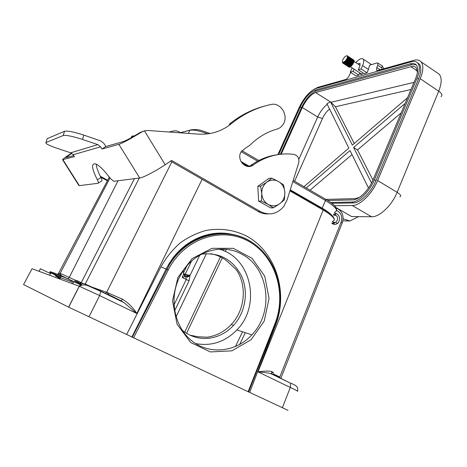 <?xml version="1.0" encoding="UTF-8"?>
<svg xmlns="http://www.w3.org/2000/svg" width="467" height="467" viewBox="0 0 467 467"><rect width="100%" height="100%" fill="white"/><g stroke="black" fill="none" stroke-linecap="round" stroke-linejoin="round"><path stroke-width="0.7" d="M177.939 277.351L192.124 258.595L211.96 248.321L233.337 248.339L252.087 258.333L264.748 276.19L269.056 298.483L264.223 321.08L251.053 339.76L231.883 350.845L210.308 351.931L190.659 342.492L177.063 324.226L172.498 300.871L177.939 277.351M248.543 391.924L68.69 307.169L23.548 284.578L32.048 268.723L79.343 286.253L99.634 295.57L100.767 291.396L100.493 290.999L85.233 284.053C82.741 283.142 80.738 283.866 79.238 286.218L68.591 307.117M54.225 273.014L53.594 273.785L54.02 272.944L55.024 273.399M53.798 273.86L58.328 276.003M54.867 274.234L55.071 273.306L61.066 276.166L60.64 277.019L54.867 274.234L55.293 273.388M59.607 276.522L55.912 274.742M53.226 273.656L53.647 272.81L53.016 273.58L58.988 276.341M53.647 272.81L53.997 272.979M57.143 275.693L54.166 274.187M51.977 272.232L51.335 272.985L51.755 272.156L52.946 272.681M51.557 273.067L53.501 273.855M53.454 273.954L54.131 274.164M53.232 272.67L52.573 273.423L52.993 272.582L53.425 272.763M52.812 273.51L57.914 275.909M55.363 275.016L49.817 272.448L50.238 271.625L51.154 272.033M51.388 272.027L50.775 272.786L51.189 271.957L51.738 272.191M50.027 272.524L50.442 271.695M50.967 272.856L57.102 275.67M51.662 273.201L56.209 275.332M55.275 275.005L50.716 272.851M82.501 283.341L83.138 283.638M85.082 285.016L85.298 284.572M81.439 284.07L76.833 281.694L77.464 280.784L78.87 281.461L78.228 282.372L79.945 283.306L80.423 282.342L78.841 281.531M76.985 281.753L78.392 282.43M79.95 283.306L80.657 283.557L81.135 282.588L82.536 283.271L82.297 283.767M80.429 282.342L81.135 282.588M80.657 283.557L81.585 284.006M75.45 280.083L76.845 280.76L76.372 281.718L74.971 281.046L75.275 280.089M76.816 280.825L77.172 281.017M81.252 284.164L76.372 281.718M81.205 284.193L74.971 281.046M60.284 274.532L58.509 274.713L57.085 274.211L59.747 273.3L61.019 273.738L60.301 274.52M120.895 300.871L122.535 299.224C128.256 302.791 133.025 307.549 136.837 313.491L123.989 302.593L100.551 291.029M89.81 286.359L106.663 292.307L122.535 299.224M91.608 287.193L86.331 284.958M49.642 275.244L50.494 273.557L40.378 268.747M40.395 268.7L39.065 271.327M335.592 222.228L331.751 223.261C333.923 224.896 336.018 224.808 338.026 222.993C340.431 219.437 340.029 216.314 336.824 213.617L334.267 213.028M278.863 377.54L279.114 376.682L280.404 378.282M336.579 210.419C341.103 212.683 342.638 216.507 341.19 221.889L279.47 377.832M271.841 373.676L270.58 373.536C265.659 372.415 260.101 372.135 257.994 371.86C264.48 370.973 268.998 370.856 271.56 371.493C273.942 372.8 274.199 373.115 272.331 372.427M270.568 373.553L274.602 375.474M289.908 190.904L323.176 210.01L257.994 371.86L290.311 387.429C296.872 390.564 299.154 391.772 297.158 391.048M288.034 410.347L248.619 391.924M183.216 270.755L183.613 274.024L182.194 277.451L185.183 276.499M184.605 276.114L185.171 276.493M191.505 261.164L185.201 274.222L183.572 273.574M174.629 310.812L189.047 280.819L190.034 275.413L185.201 274.222L184.109 275.507M185.259 276.598L187.232 277.094L190.034 275.413L199.788 255.134M187.191 277.1L185.697 276.82L186.245 279.505L189.047 280.819M180.571 249.471L181.71 249.822M186.473 244.545L191.067 242.682M189.9 335.131L197.775 336.76L207.243 337.197C216.513 335.855 224.516 331.634 231.241 324.53C245.035 310.1 247.282 285.681 236.407 269.868L229.688 263.487C224.464 258.42 218.317 255.186 211.242 253.797L210.78 253.715M201.557 254.165C219.688 252.227 233.062 259.617 241.672 276.33C248.689 292.021 245.426 312.347 233.634 325.295C226.962 332.481 218.994 336.76 209.712 338.137C199.59 339.357 190.443 336.76 182.276 330.344M195.644 343.584C211.405 346.461 225.158 341.908 236.909 329.924C261.532 305.202 251.112 257.189 219.227 249.203M179.054 278.134C168.733 300.007 174.874 328.237 192.789 341.599C210.611 355.136 236.489 351.727 251.865 334.851C274.555 311.536 268.893 267.55 241.503 254.042C222.222 243.266 195.434 250.849 182.445 271.928L179.054 278.134M227.464 233.821C205.223 230.786 181.027 243.062 168.307 265.058L166.118 269.08L168.283 269.844L133.568 337.851M169.626 262.863L170.07 263.814M323.047 209.111L323.176 210.01C333.438 216.221 336.544 220.021 332.486 221.416M332.107 215.532C330.262 213.396 326.953 210.944 322.177 208.177L290.246 189.818M249.541 166.415L240.931 161.471M82.49 139.429L97.854 144.624L100.598 146.813L101.969 149.014L105.939 146.48L103.61 143.1L100.86 141.011L83.832 135.097L82.49 139.429C72.712 136.288 66.285 134.992 63.214 135.535L64.551 131.256C67.639 130.672 74.066 131.951 83.832 135.097M71.527 153.158C66.139 156.649 63.15 158.833 62.555 159.696L74.387 156.649L73.173 154.723L70.739 152.814L57.114 148.308C48.866 145.47 45.147 143.556 45.953 142.558L63.214 135.535M46.992 139.271L45.959 142.558M101.969 149.014L118.869 144.332C123.119 142.861 130.678 138.781 141.542 132.091L144.449 130.807L147.876 130.474L198.37 134.122C210.804 134.829 221.767 131.367 231.258 123.743C243.4 113.919 256.687 107.498 271.105 104.48C280.755 101.975 289.091 116.055 283.049 124.52C281.531 126.814 279.517 128.332 277.007 129.079C266.768 132.003 257.65 137.456 249.647 145.441L245.525 148.092L241.2 151.705C235.911 159.615 246.086 170.741 253.242 164.968C265.863 156.153 279.418 152.627 293.906 154.39C297.888 155.569 299.487 158.395 298.699 162.872L287.082 199.905L283.767 206.414C277.159 214.143 269.366 215.847 260.388 211.533L258.216 211.528L170.566 161.133M248.497 166.468L251.112 165.23C259.372 159.352 268.291 155.82 277.877 154.641L299.312 107.241C304.245 97.317 309.761 91.077 315.855 88.508L411.258 61.807C414.147 61.019 416.342 61.457 417.825 63.115C420.119 66.127 419.856 71.165 417.043 78.222L374.429 179.742C369.654 191.505 358.638 202.229 351.826 202.053L330.63 202.468M62.987 159.807L79.349 185.65L98.088 183.274C98.66 183.07 98.414 181.92 97.352 179.818L100.948 177.472C102.004 179.573 102.244 180.723 101.66 180.939L98.321 183.122M97.352 179.818C91.62 168.353 91.071 163.059 95.723 163.935C99.395 165.552 104.147 170.245 109.978 178.015L113.656 181.301L139.697 177.997L118.869 144.332M100.948 177.472C97.959 171.722 96.383 167.279 96.22 164.15M144.449 130.807L165.178 164.728C155.406 171.301 143.054 177.711 139.697 177.997M79.349 185.65L78.818 185.381L62.66 159.866M143.404 131.151L139.948 132.57C131.869 137.508 126.253 140.526 123.101 141.618L105.939 146.48M73.728 155.604L65.987 157.618L71.772 153.31M107.381 180.805L100.796 177.18M180.443 132.692C178.26 131.069 175.884 130.509 173.304 130.994L169.101 132.009M100.306 176.222L107.661 180.274M165.178 164.728L171.605 160.432L260.388 211.533M273.434 207.821L270.574 207.844L258.636 201.149L257.819 186.333L268.928 178.394L271.771 178.155L278.495 181.517C282.307 183.899 284.421 187.5 284.841 192.316C284.969 197.15 283.271 200.956 279.751 203.746L273.434 207.821L268.21 204.441C264.34 202.083 262.191 198.457 261.759 193.577C261.648 188.68 263.382 184.844 266.961 182.083L271.771 178.155M268.035 213.898C264.596 214.079 261.322 213.285 258.216 211.528M231.258 123.743L229.244 124.24C240.114 115.425 251.97 109.354 264.807 106.027M64.551 131.256L47.19 138.676L45.953 142.558M260.598 186.152L261.759 193.577L261.427 201.073L268.21 204.441C272.203 206.496 276.05 206.262 279.751 203.746L284.473 199.73L284.841 192.316L283.638 184.979L278.495 181.517C274.543 179.427 270.697 179.614 266.961 182.083L260.598 186.152L257.819 186.333M261.427 201.073L258.636 201.149M333.806 214.096L335.639 215.252M332.346 221.767C334.874 223.173 336.614 222.368 337.559 219.344C337.717 217.558 337.116 216.215 335.755 215.316L333.403 215.048M314.163 89.185L317.939 87.3L345.638 79.507C347.034 78.929 348.259 77.569 349.328 75.42L350.711 72.449M382.094 65.865L377.943 63.115L377.756 65.31L376.805 67.511L376.571 70.289L377.64 70.505L413.651 60.377C416.92 59.478 419.395 59.969 421.082 61.837C423.662 65.211 423.382 70.844 420.242 78.748L377.616 180.554C372.269 193.77 359.859 205.784 352.229 205.521L334.5 205.737M358.271 216.758L349.941 220.99L343.14 218.807M335.919 207.506L351.61 216.554L371.534 216.776C379.414 217.219 391.93 205.457 397.137 192.311C400.645 194.564 401.562 196.052 399.88 196.782M349.941 220.99L342.889 220.844M334.921 222.911L332.813 223.973M377.943 63.115L377.091 62.957L369.595 65.182L368.451 69.472L366.998 72.799L364.12 73.617L358.288 69.811L359.742 66.501L360.057 63.36L357.693 63.839M359.8 72.881L358.819 75.111L356.035 75.899L350.279 72.169L352.182 67.919M417.551 62.817L419.238 64.067C421.543 67.085 421.287 72.122 418.479 79.18L375.941 180.659C371.177 192.41 360.15 203.116 353.326 202.929L331.757 203.308M363.314 73.091C362.03 74.387 361.09 74.778 360.512 74.247L360.314 73.214M382.304 66.005L381.568 67.826L382.339 69.186M358.819 75.111L353.04 71.358L350.279 72.169M354.027 69.122L353.04 71.358M366.998 72.799L361.143 68.97L358.288 69.811M355.79 62.59C359.176 58.959 361.662 57.815 363.25 59.157C364.114 60.395 363.904 62.555 362.602 65.643L361.143 68.97M278.717 154.507L300.205 107.019C304.659 98.064 309.633 92.443 315.12 90.149L410.417 63.792C413.009 63.092 414.97 63.489 416.301 64.977C418.362 67.697 418.123 72.227 415.583 78.579L373.045 179.836C368.755 190.384 358.884 200.016 352.743 199.894L327.7 200.495M416.103 64.767L411.812 64.726L410.417 63.792M315.12 90.149L316.317 90.902L411.812 64.726M316.317 90.902C310.824 93.19 305.85 98.806 301.396 107.754L300.205 107.019M280.363 154.291L301.396 107.754M281.216 154.198L302.301 107.533C306.264 99.559 310.695 94.562 315.581 92.542L410.972 66.711C413.272 66.104 415.011 66.466 416.19 67.791L417.422 72.583M359.45 197.348L355.154 198.621L325.89 199.397M407.563 97.673L352.369 145.091L330.537 101.888L326.941 103.709L348.837 148.127L303.964 186.677M371.539 183.035L353.583 147.49L405.163 103.382M306.224 187.985L350.022 150.532L368.516 188.038M354.237 143.486L335.429 106.75L330.537 101.888M401.176 112.874L357.524 149.907L372.952 180.052M353.583 147.49L357.524 149.907M310.03 190.197L352.019 154.577M347.156 55.678C347.857 56.799 347.203 58.603 345.195 61.101C343.969 62.397 343.093 62.806 342.562 62.321L342.416 61.994C342.334 60.19 343.338 58.276 345.422 56.256L347.156 55.678L347.682 56.443C346.975 60.173 345.387 62.403 342.912 63.133L342.556 62.309M353.49 60.36L353.869 60.173L353.321 59.945M350.279 61.942L348.324 66.01M348.452 65.975L348.493 66.728C349.596 68.532 354.832 61.305 353.25 59.706L352.772 59.467M349.608 61.551L347.676 65.584M347.717 65.975L347.845 66.302C348.942 68.106 354.179 60.879 352.597 59.28L352.124 59.04M348.931 61.159L347.028 65.158M347.074 65.549L347.191 65.882C348.289 67.686 353.525 60.447 351.949 58.854L350.88 58.655M349.363 59.601L346.38 64.732M346.426 65.117L346.543 65.456C347.635 67.26 352.871 60.021 351.295 58.428L350.822 58.194M349.73 58.445L348.738 59.157M347.582 60.383L345.726 64.306M345.773 64.691L345.889 65.036C346.981 66.834 352.217 59.595 350.647 58.001L350.168 57.768M348.043 58.772L345.078 63.88M345.125 64.265L345.241 64.609C346.327 66.407 351.563 59.163 349.993 57.569L349.52 57.342M348.429 57.599L347.425 58.322M345.294 61.002L344.43 63.454M344.477 63.833L344.588 64.189C345.673 65.981 350.91 58.737 349.339 57.143L348.867 56.916M343.87 63.185L343.922 62.222L343.776 63.033M343.829 63.407L343.934 63.763C345.02 65.555 350.25 58.305 348.686 56.717L348.219 56.495M343.175 62.981L343.286 63.337C344.36 65.129 349.596 57.873 348.038 56.291L347.565 56.069M342.474 62.169L342.632 62.911C343.706 64.703 348.937 57.441 347.384 55.859M353.25 59.706L353.898 60.144C355.323 61.726 350.005 68.795 348.802 66.927L348.493 66.728M348.038 56.291L348.335 56.869C347.635 60.599 346.041 62.829 343.572 63.559L343.286 63.337M348.686 56.717L348.989 57.301C348.289 61.025 346.701 63.255 344.226 63.985L343.934 63.763M349.339 57.143L349.643 57.733C348.942 61.451 347.355 63.681 344.879 64.411L344.588 64.189M349.993 57.569L350.297 58.165C349.602 61.877 348.014 64.102 345.533 64.837L345.323 64.662M345.434 62.736L348.289 58.684M350.647 58.001L350.951 58.591C350.256 62.304 348.668 64.528 346.187 65.257L345.977 65.088M351.295 58.428L351.604 59.023C350.91 62.73 349.322 64.954 346.841 65.684L346.543 65.456M346.724 63.605L349.602 59.519M351.482 58.638L352.252 59.449C351.563 63.156 349.976 65.38 347.495 66.11L347.191 65.882M352.597 59.28L352.906 59.887C352.211 63.594 350.624 65.806 348.143 66.53L347.845 66.302M353.414 61.335C352.643 64.446 351.307 66.034 349.404 66.11L349.252 65.409M349.252 65.386L349.725 63.856M349.888 63.535L350.606 62.426M350.822 62.158L352.065 61.025M347.606 57.038C346.864 60.377 345.452 62.321 343.362 62.87L343.099 62.531M348.259 57.464C347.524 60.803 346.105 62.747 344.016 63.296L343.724 62.333M348.913 57.902C348.178 61.235 346.759 63.173 344.669 63.722L344.418 62.49M347.366 58.101L348.417 57.523M349.567 58.334C348.826 61.662 347.413 63.605 345.323 64.148L345.586 61.551M345.732 61.265L346.677 59.864M346.888 59.607L348.382 58.27M350.221 58.766C349.485 62.093 348.067 64.026 345.977 64.574L346.222 62M346.362 61.726L347.355 60.255M347.559 60.009L347.985 59.548M348.686 58.935L349.036 58.69M350.875 59.198C350.133 62.52 348.721 64.458 346.631 65.001L346.858 62.444M346.993 62.193L348.032 60.64M348.23 60.412L349.69 59.116M351.528 59.624C350.787 62.952 349.374 64.884 347.285 65.421L347.495 62.893M347.617 62.648L348.709 61.031M348.896 60.815L349.31 60.371M349.999 59.77L350.343 59.537M352.182 60.056C351.441 63.378 350.028 65.304 347.933 65.847L348.131 63.337M348.248 63.103L349.386 61.422M349.561 61.218L349.97 60.786M350.659 60.19L350.997 59.957M352.83 60.488C352.089 63.804 350.676 65.73 348.586 66.273L348.767 63.781M348.878 63.565L350.057 61.813M350.227 61.621L350.629 61.2M351.312 60.611L351.651 60.377M350.39 61.72L348.925 63.891M348.54 64.884L348.563 66.226C349.468 67.756 353.928 61.842 352.871 60.097M349.725 61.317C348.324 63.033 347.682 64.446 347.804 65.561L347.915 65.806C348.82 67.336 353.28 61.41 352.217 59.665M349.059 60.914L347.652 63.004M347.25 64.02L347.261 65.38C348.166 66.909 352.626 60.979 351.563 59.239M349.374 59.56C347.425 61.41 346.467 63.133 346.502 64.715L346.613 64.96C347.512 66.483 351.972 60.547 350.915 58.813M347.722 60.109L346.38 62.111M345.959 63.15L345.959 64.534C346.858 66.057 351.324 60.115 350.262 58.381M348.061 58.725C346.117 60.587 345.16 62.304 345.201 63.874L345.311 64.107C346.205 65.637 350.67 59.683 349.608 57.955M348.429 57.674L347.436 58.276M344.664 62.28L344.658 63.687C345.551 65.211 350.017 59.251 348.954 57.523M343.899 63.027L344.004 63.261C344.897 64.785 349.363 58.819 348.3 57.097M343.216 62.765L343.356 62.835C344.243 64.358 348.709 58.387 347.646 56.665M342.766 62.479L345.195 61.101M248.111 391.725L274.859 323.981C287.152 293.136 275.267 255.63 248.251 241.135C221.446 226.25 184.097 238.619 168.283 269.844M59.747 273.3L60.144 273.604M80.528 283.878L79.729 284.456L67.861 278.922L69.256 277.427L61.019 273.738M67.861 278.922L58.509 274.713M75.216 280.206L69.256 277.427L118.011 180.747M131.344 137.117L131.852 136.148L133.842 136.218M81.246 282.646L134.438 178.663M79.729 284.456L81.217 285.139M139.3 178.05L85.227 284.053M105.186 293.51L106.651 292.324L171.827 161.856M112.827 297.21L120.854 300.853M202.112 179.27L136.837 313.491L99.634 295.57L88.975 316.83M334.973 213.028L336.071 215.526M271.56 371.493L271.8 373.623L272.424 374.195M272.524 374.248L290.532 383.185L270.609 373.542M290.556 383.214L290.311 387.429L282.348 407.784M226.308 249.36L225.298 251.503M222.286 257.872L186.578 333.368M184.728 332.177L220.406 256.873M223.36 250.645L224.049 249.18M173.958 305.004L186.245 279.505L182.194 277.451M183.508 272.938L186.934 265.857M200.483 237.855L201.09 236.606M203.822 235.666L203.279 236.798M209.479 235.006L209.905 234.119M189.59 275.121L188.983 275.985C189.205 276.283 188.615 276.651 187.214 277.1M188.954 276.02L185.603 276.709M216.133 233.267L215.818 233.92M206.373 253.634L176.047 316.918M239.618 344.541L245.309 332.691M242.548 331.78L235.409 346.607M182.632 248.993L181.272 248.823M224.078 233.22L223.891 233.593M218.258 233.138L217.966 233.722M253.791 243.552C227.978 224.417 187.32 233.634 169.206 265.227L132.249 337.221M274.859 323.981L275.32 324.261L248.607 391.953M275.11 324.793L275.653 325.044L249.699 392.426M275.653 325.044C288.542 291.863 275.583 251.69 246.611 236.08C233.885 229.782 220.383 227.896 206.116 230.412C196.881 232.963 188.207 237.16 180.099 243.009C172.504 249.717 166.112 257.65 160.922 266.803L166.118 269.08L131.852 337.028M126.621 334.535L160.922 266.803M61.23 277.97L59.694 278.385L55.334 275.834L57.021 275.717M337.997 223.022L336.217 222.975M341.19 221.889L342.171 223.092L280.784 378.468M279.114 376.682L273.207 373.816M242.437 163.643L247.096 166.316M55.334 275.834L71.328 281.624L70.377 281.081L71.854 280.667M66.326 278.069L61.043 276.207M109.319 177.133L57.867 274.625M71.638 283.399L72.379 281.788M73.885 281.619L72.864 283.854M322.177 208.177L325.487 200.506C335.814 206.846 338.855 210.757 334.6 212.24M241.217 151.676L257.586 161.162M292.832 181.581L325.487 200.506L325.604 199.228C333.327 203.758 336.981 207.424 336.567 210.232M188.382 133.404L189.888 130.275C193.391 129.528 199.362 130.725 207.803 133.871M180.122 132.803L189.911 130.235C198.066 128.191 201.861 130.941 210.168 133.504M325.341 199.076L293.194 180.425M191.995 129.616L180.023 132.797M70.739 152.814L97.854 144.624M100.598 146.813L73.173 154.723M253.242 164.968L251.112 165.23M139.948 132.57L141.542 132.091M436.843 72.572L439.219 74.189C441.957 77.65 441.788 83.313 438.723 91.17C441.998 93.54 442.745 95.367 440.965 96.646M420.242 78.748L438.723 91.17L397.137 192.311L377.616 180.554M352.229 205.521L371.534 216.776M376.805 67.511L380.226 69.776M374.429 179.742L375.941 180.659M418.479 79.18L417.043 78.222M353.326 202.929L351.826 202.053M362.602 65.643L368.451 69.472M377.756 65.31L381.568 67.826M417.393 71.019L410.972 66.711M330.473 101.899L315.581 92.542M413.995 82.355L331.126 102.261M327.233 104.304C323.357 107.439 320.175 111.677 317.683 117.024L302.301 107.533M329.55 109.004C326.678 111.35 324.326 114.497 322.493 118.443L317.683 117.024L298.845 159.3M410.995 89.512L335.429 106.75M322.493 118.443L294.613 181.249M84.976 284.998L85.204 284.543M76.833 281.694L77.318 280.725M74.831 280.988L75.304 280.031M109.978 178.015L60.138 273.405L60.313 274.538C61.918 276.219 61.516 275.658 68.089 278.91L81.492 285.057M134.508 135.839L131.852 136.148L130.964 137.841M106.657 292.324L109.109 294.858L121.222 300.841L124.134 302.692M86.179 285.261L86.377 284.87M290.532 383.185C296.621 385.252 298.874 387.814 297.286 390.867M183.63 274.193L185.738 276.843M184.086 275.466L184.617 275.057L188.983 275.985M225.433 233.331L225.269 233.658M218.124 233.144L217.832 233.728M231.264 324.536L233.634 325.295M251.865 334.851L236.909 329.924M275.332 324.221C287.532 293.661 276.388 256.57 250.119 241.206C224.055 225.514 186.847 235.549 169.206 265.227L168.307 265.058M234.387 234.948C210.378 228.112 182.223 240.359 168.289 265.087M79.343 286.253C82.531 284.555 85.595 284.467 88.532 285.991L100.761 291.373L123.977 302.604M68.696 307.158L79.349 286.248M336.17 207.949C342.241 210.81 344.29 215.742 342.317 222.747M290.13 190.186L323.234 209.21C330.432 213.256 334.127 216.711 334.314 219.583M241.293 162.119L248.858 166.468M71.626 283.393L72.362 281.788M241.918 150.678L258.841 160.496M334.063 214.919L333.584 214.622M439.231 74.195L421.094 61.848M376.571 70.289L376.939 70.529M383.874 68.754L382.31 66.01M419.238 64.067L417.825 63.115M360.845 74.463L360.512 74.247M371.516 64.609L363.25 59.157M349.404 66.11L361.89 74.241M353.461 61.066L360.133 65.433M347.623 56.735L347.682 56.437M343.362 62.87L342.912 63.133M348.277 57.167L348.335 56.869M344.016 63.296L343.572 63.559M348.931 57.599L348.989 57.301M344.669 63.722L344.226 63.985M349.585 58.031L349.643 57.733M345.323 64.148L344.879 64.411M350.238 58.457L350.297 58.165M345.977 64.574L345.533 64.831M350.892 58.889L350.951 58.597M346.631 65.001L346.187 65.257M351.546 59.321L351.604 59.029M347.285 65.421L346.835 65.684M352.2 59.747L352.258 59.455M347.933 65.847L347.489 66.11M352.848 60.179L352.906 59.887M348.586 66.273L348.143 66.53M342.509 62.642L342.568 62.327"/></g></svg>
